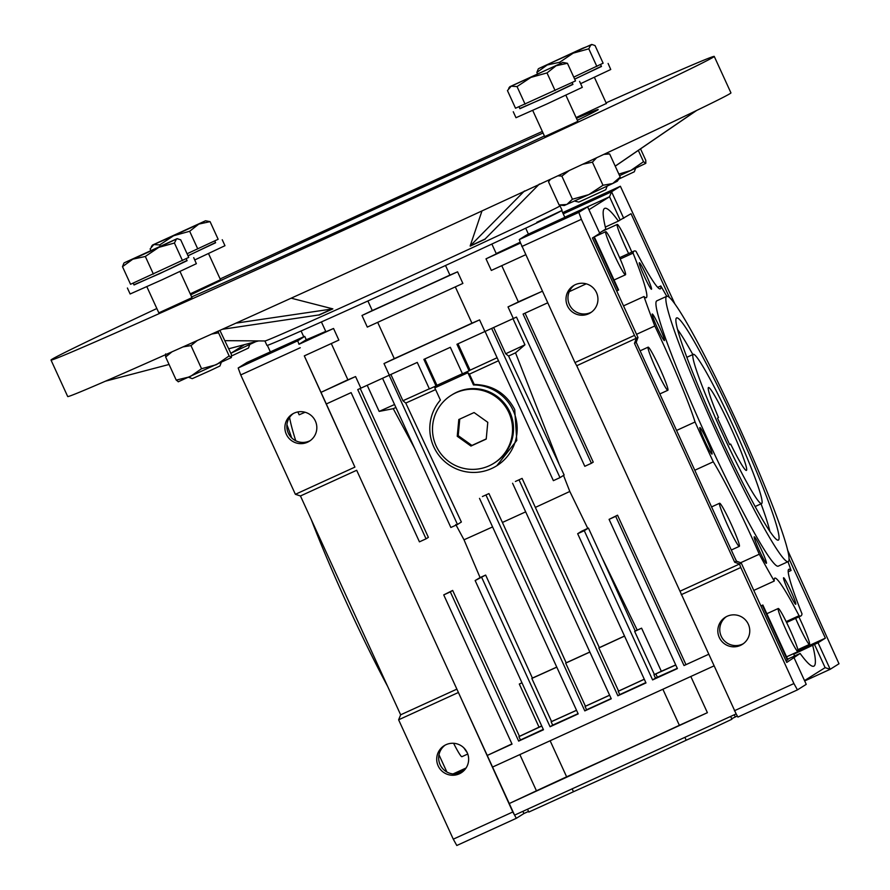 <?xml version="1.0" encoding="UTF-8"?>
<svg xmlns="http://www.w3.org/2000/svg" width="890" height="890" viewBox="0 0 890 890"><rect width="100%" height="100%" fill="white"/><g stroke="black" fill="none" stroke-linecap="round" stroke-linejoin="round"><path stroke-width="1.33" d="M761.618 503.573A82.058 6.441 -114.6 0 1 761.551 503.607A82.058 6.441 -114.6 0 1 721.779 432.028A82.058 6.441 -114.6 0 1 693.299 354.353A82.058 6.441 -114.6 0 1 693.355 354.32A82.058 6.441 -114.6 0 1 733.138 425.898A82.058 6.441 -114.6 0 1 761.618 503.573M730.634 444.043A45.59 3.582 65.4 0 0 746.399 470.432A45.59 3.582 65.4 0 0 746.432 470.409A45.59 3.582 65.4 0 0 730.612 427.267A45.59 3.582 65.4 0 0 708.507 387.495A45.59 3.582 65.4 0 0 708.473 387.517A45.59 3.582 65.4 0 0 718.486 417.521L717.518 418.133L729.667 444.655L730.634 444.043L729.6 444.522M462.422 373.7A125.824 1.313 155.4 0 1 450.106 379.329A125.824 1.313 155.4 0 1 436.934 385.337L436.022 385.915L423.874 359.382L450.329 347.3L462.477 373.822L469.097 370.807L456.948 344.274L513.33 318.52L508.023 306.916L518.369 301.933L501.76 265.665M589.87 652.07A107.59 1.124 155.4 0 1 578.856 657.109A107.59 1.124 155.4 0 1 565.695 663.117L585.431 706.215A107.59 1.124 -24.6 0 0 598.592 700.219A107.59 1.124 -24.6 0 0 609.606 695.179M514.731 409.578L516.767 440.45L496.787 465.748A43.766 43.632 57.8 0 1 440.394 400.066L434.798 387.851L467.873 372.743L469.43 374.134L474.248 384.469C492.604 384.947 506.099 393.313 514.731 409.578M474.248 384.469L473.469 384.958A43.766 43.632 57.8 0 1 496.787 465.748M488.944 493.572L482.425 496.531A97.566 1.024 -24.6 0 0 488.944 493.572L502.416 522.463A94.829 0.99 -24.6 0 0 515.566 516.467A94.829 0.99 -24.6 0 0 525.667 511.85M502.416 522.463L566.185 662.805A100.303 1.046 -24.6 0 0 579.346 656.798A100.303 1.046 -24.6 0 0 589.836 652.003M331.291 343.54L347.912 379.841L355.566 376.559L360.873 388.162L389.308 375.18L384.002 363.565L394.292 358.637A125.824 1.313 -24.6 0 0 432.651 341.204A125.824 1.313 -24.6 0 0 471.934 323.17L479.577 319.899L484.894 331.514M445.523 265.498L449.928 275.11L457.571 271.817L462.878 283.432L367.303 327.097L361.985 315.483L372.276 310.554A125.824 1.313 -24.6 0 0 410.635 293.122A125.824 1.313 -24.6 0 0 449.917 275.088M525.623 254.763L491.325 270.438L486.007 258.834L520.572 243.037L519.293 239.566L526.324 235.149A125.824 1.313 -24.6 0 0 528.404 234.115L587.623 206.847L599.771 233.369L592.44 237.986L637.985 337.466L576.742 365.734L679.982 591.216L739.512 564.026L734.684 562.224L634.481 343.362L636.272 338.534L634.503 335.374L574.973 362.575L520.572 243.037M491.859 244.049L496.353 253.85L486.007 258.834M394.292 358.637L377.683 322.358M372.276 310.554L367.893 300.976M564.805 217.271L561.746 210.596L536.815 222.289M304.736 336.387A125.824 1.313 155.4 0 1 303.735 336.754L246.986 362.464L238.186 367.993L297.716 340.803L304.736 336.387L306.26 339.702A125.824 1.313 -24.6 0 0 325.729 331.38M303.735 336.754L301.098 330.98M567.453 305.871A16.009 15.964 57.8 0 1 573.449 285.679A16.009 15.964 57.8 0 1 596.489 292.599A16.009 15.964 57.8 0 1 590.493 312.791A16.009 15.964 57.8 0 1 567.453 305.871M574.451 285.1A16.009 15.964 -122.2 0 0 569.411 304.636A16.009 15.964 -122.2 0 0 591.45 312.134M748.312 624.202A16.009 15.964 -122.2 0 0 725.272 617.282A16.009 15.964 -122.2 0 0 719.276 637.462A16.009 15.964 -122.2 0 0 742.316 644.393A16.009 15.964 -122.2 0 0 748.312 624.202M726.262 616.703A16.009 15.964 -122.2 0 0 721.223 636.239A16.009 15.964 -122.2 0 0 743.261 643.737M438.158 765.89A16.009 15.964 57.8 0 1 444.155 745.698A16.009 15.964 57.8 0 1 467.194 752.629A16.009 15.964 57.8 0 1 461.198 772.809A16.009 15.964 57.8 0 1 438.158 765.89M462.155 772.164A16.009 15.964 57.8 0 1 440.116 764.666A16.009 15.964 57.8 0 1 445.156 745.119M286.335 434.287A16.009 15.964 57.8 0 1 292.332 414.106A16.009 15.964 57.8 0 1 315.372 421.026A16.009 15.964 57.8 0 1 309.375 441.218A16.009 15.964 57.8 0 1 286.335 434.287M310.332 440.561A16.009 15.964 57.8 0 1 288.293 433.063A16.009 15.964 57.8 0 1 293.333 413.527M586.788 202.253L571.158 209.595L586.788 202.253M569.233 291.675L586.221 283.821M798.107 651.024L806.752 647.241L798.107 651.369M305.125 412.248L299.162 414.796L297.85 411.936M659.579 367.715A23.707 1.858 -114.6 0 1 667.845 390.276A23.707 1.858 -114.6 0 1 656.408 369.717A23.707 1.858 -114.6 0 1 648.143 347.156A23.707 1.858 -114.6 0 1 659.579 367.715M731.046 523.798A23.707 1.858 -114.6 0 1 739.312 546.36A23.707 1.858 -114.6 0 1 727.864 525.801A23.707 1.858 -114.6 0 1 719.61 503.239A23.707 1.858 -114.6 0 1 731.046 523.798M628.629 253.572A23.707 1.858 -114.6 0 1 625.514 246.997A23.707 1.858 -114.6 0 1 617.248 224.436A23.707 1.858 -114.6 0 1 628.696 245.006A23.707 1.858 -114.6 0 1 631.833 252.115M617.193 252.237A23.707 1.858 -114.6 0 1 625.448 274.799A23.707 1.858 -114.6 0 1 614.011 254.229A23.707 1.858 -114.6 0 1 605.745 231.667A23.707 1.858 -114.6 0 1 617.193 252.237M798.886 616.87A23.707 1.858 -114.6 0 1 801.211 621.821A23.707 1.858 -114.6 0 1 809.477 644.393A23.707 1.858 -114.6 0 1 798.041 623.823A23.707 1.858 -114.6 0 1 795.604 618.372M789.708 629.063A23.707 1.858 -114.6 0 1 797.974 651.625A23.707 1.858 -114.6 0 1 786.538 631.055A23.707 1.858 -114.6 0 1 778.272 608.493A23.707 1.858 -114.6 0 1 789.708 629.063M453.6 743.295A28.703 2.247 65.4 0 0 461.921 756.689L467.762 754.03M467.283 752.818A200.595 15.742 -114.6 0 1 463.857 747.856M466.093 767.981L453.043 773.944M787.984 561.701A200.595 15.742 -114.6 0 1 791.077 570.479A98.478 7.721 65.4 0 0 788.829 569.288A98.478 7.721 65.4 0 0 802.001 613.866A200.595 15.742 -114.6 0 1 800.889 615.958A200.595 15.742 -114.6 0 1 799.064 615.713A98.478 7.721 65.4 0 0 774.801 578.111A98.478 7.721 65.4 0 0 774.256 581.048A200.595 15.742 -114.6 0 1 759.292 554.214L740.636 562.736M759.292 554.214A98.478 7.721 65.4 0 0 750.771 535.168A98.478 7.721 65.4 0 0 713.279 461.799A200.595 15.742 -114.6 0 1 704.09 441.952A200.595 15.742 -114.6 0 1 695.057 421.993L676.556 430.449M695.057 421.993A98.478 7.721 65.4 0 0 663.629 344.819A98.478 7.721 65.4 0 0 654.806 325.974A200.595 15.742 -114.6 0 1 643.993 296.526L623.523 305.871M790.62 590.393A14.585 1.146 65.4 0 0 783.523 577.821A14.585 1.146 65.4 0 0 788.673 591.627A14.585 1.146 65.4 0 0 795.604 604.277A14.585 1.146 65.4 0 0 790.62 590.393M646.396 275.377A14.585 1.146 65.4 0 0 639.298 262.795A14.585 1.146 65.4 0 0 644.438 276.601A14.585 1.146 65.4 0 0 651.38 289.25A14.585 1.146 65.4 0 0 646.396 275.377M659.312 326.663A14.585 1.146 65.4 0 0 652.203 314.092A14.585 1.146 65.4 0 0 657.354 327.898A14.585 1.146 65.4 0 0 664.296 340.547A14.585 1.146 65.4 0 0 659.312 326.663M706.905 440.183A14.585 1.146 65.4 0 0 699.796 427.601A14.585 1.146 65.4 0 0 704.947 441.407A14.585 1.146 65.4 0 0 711.889 454.067A14.585 1.146 65.4 0 0 706.905 440.183M761.295 549.419A14.585 1.146 65.4 0 0 754.197 536.848A14.585 1.146 65.4 0 0 759.337 550.654A14.585 1.146 65.4 0 0 766.279 563.303A14.585 1.146 65.4 0 0 761.295 549.419M311.289 519.626A145.893 11.448 65.4 0 0 347.278 604.332A145.893 11.448 65.4 0 0 387.595 686.301M666.832 296.27L656.909 300.798A145.893 11.448 65.4 0 0 707.761 439.638A145.893 11.448 65.4 0 0 778.16 566.196L788.073 561.657A145.893 11.448 -114.6 0 1 717.685 435.11A145.893 11.448 -114.6 0 1 666.832 296.27A145.893 11.448 -114.6 0 1 737.231 422.817A145.893 11.448 -114.6 0 1 788.073 561.657M719.265 434.109A122.186 9.59 -114.6 0 1 676.378 318.075A122.186 9.59 -114.6 0 1 735.641 423.818A122.186 9.59 -114.6 0 1 777.849 540.174A122.186 9.59 -114.6 0 1 719.265 434.109M692.843 354.554A118.537 9.3 65.4 0 0 677.691 329.678M769.928 531.586A118.537 9.3 65.4 0 0 761.05 503.84M636.539 334.317L654.806 325.974M694.779 470.254L713.279 461.799M289.584 417.432A200.595 15.742 65.4 0 0 295.747 440.761M600.583 232.29A23.707 1.858 65.4 0 0 600.817 233.925M525.701 228.196L528.404 234.115M306.26 339.702L298.984 344.274L333.55 328.477L325.907 331.759L321.401 321.935M333.55 328.477L338.856 340.091L304.302 355.878L321.001 392.357L326.319 403.96L351.116 392.624L419.435 541.843L426.054 538.828L357.736 389.609L360.873 388.162M424.853 358.948L436.934 385.337M644.304 679.259A113.063 1.179 155.4 0 1 618.216 691.296L618.583 691.063A107.59 1.124 -24.6 0 0 644.282 679.203M609.628 695.235A113.063 1.179 155.4 0 1 585.064 706.449L585.431 706.215M576.553 710.32A113.063 1.179 155.4 0 1 551.155 721.801L551.566 721.545A107.59 1.124 -24.6 0 0 576.52 710.265M473.469 384.958L467.873 372.743M485.061 331.436L553.38 480.656L559.988 477.63L491.692 328.454M497.098 357.736A125.824 1.313 155.4 0 1 470.076 370.184L469.097 370.807M457.994 343.796L470.076 370.184M389.308 375.18L417.265 362.408L429.403 388.941L436.022 385.915M657.365 677.223L655.841 673.908A113.063 1.179 155.4 0 1 653.961 674.787L655.474 678.102A113.063 1.179 -24.6 0 0 657.365 677.223L677.29 668.323M675.766 665.008L655.841 673.908M618.216 691.296L619.729 694.612A113.063 1.179 -24.6 0 0 645.828 682.574M522.107 478.397L515.399 481.479A97.566 1.024 -24.6 0 0 522.107 478.397L599.348 647.631A100.303 1.046 -24.6 0 0 624.513 636.027M599.348 647.631L598.848 647.953L618.583 691.063M624.546 636.094A107.59 1.124 155.4 0 1 598.848 647.953M585.064 706.449L586.577 709.764A113.063 1.179 -24.6 0 0 611.152 698.55M551.155 721.801L552.668 725.116A113.063 1.179 -24.6 0 0 578.066 713.635M556.784 667.155A107.59 1.124 155.4 0 1 531.831 678.436L551.566 721.545M519.86 754.587L536.436 790.798L566.63 776.814L550.131 740.758M566.63 776.814A113.063 1.179 -24.6 0 0 679.37 725.306L707.394 712.69L690.818 676.489M662.872 689.249L679.37 725.306M429.347 388.797A125.824 1.313 155.4 0 1 402.936 400.745L405.762 403.07L461.365 522.018L457.471 524.466L389.153 375.257M390.888 374.456L402.936 400.745M382.555 378.306L450.852 527.492L457.471 524.466M493.694 327.542L505.698 353.764L508.591 356.045L564.149 475.026L559.988 477.63M435.588 389.586A107.59 1.124 155.4 0 1 405.762 403.07M498.478 360.739A107.59 1.124 155.4 0 1 469.43 374.134M485.651 575.073L475.149 580.547L480.077 577.577A96.287 1.001 -24.6 0 0 485.651 575.073L532.398 678.08A100.303 1.046 -24.6 0 0 556.751 667.088M532.398 678.08L531.831 678.436M541.765 726.062L518.926 736.664L520.45 739.979L543.289 729.377M518.336 301.866L542.322 291.241L508.023 306.916M641.59 628.173A107.59 1.124 155.4 0 1 634.659 631.41L654.395 674.509A107.59 1.124 -24.6 0 0 661.326 671.283L641.59 628.173L637.229 630.109L601.584 556.784L635.26 631.032A100.303 1.046 -24.6 0 0 637.229 630.109M635.26 631.032L634.659 631.41M601.584 556.784L588.435 528.082L584.285 530.685L577.666 533.711L581.559 531.263A96.287 1.001 -24.6 0 0 587.767 528.371L569.811 491.458L563.492 475.316M535.58 507.3A94.829 0.99 -24.6 0 0 569.811 491.458M558.853 463.456L515.521 352.818L524.944 344.808L512.985 318.687M508.591 356.045A107.59 1.124 -24.6 0 0 515.521 352.818M505.698 353.764A125.824 1.313 -24.6 0 0 524.944 344.808M513.33 318.52L516.478 317.085L584.797 466.304L591.405 463.278L523.086 314.059L547.639 302.845M525.044 313.169L593.241 462.132L591.405 463.278M675.721 664.908L661.326 671.283M479.577 319.899L384.002 363.565M361.985 315.483L457.571 271.817M347.879 379.752L321.001 392.357L355.566 376.559M684.021 665.553L708.562 654.339L684.021 665.553L615.702 516.334L609.083 519.36L677.401 668.579L652.604 679.915L584.285 530.685M685.856 664.407L617.538 515.188L615.702 516.334M617.538 515.188L609.083 519.36M655.474 678.102L652.604 679.915M588.435 528.082L587.767 528.371M577.666 533.711L645.984 682.93L617.871 695.78L519.193 480.233M619.729 694.612L617.871 695.78M512.584 483.259L611.263 698.795L584.808 710.888L486.118 495.341M586.577 709.764L584.808 710.888M479.51 498.367L578.189 713.902L550.076 726.752L481.757 577.532M552.668 725.116L550.076 726.752M520.45 739.979L518.659 741.103L450.34 591.883L443.732 594.898L512.039 744.118L487.242 755.454L492.559 767.058L713.88 665.954M475.149 580.547L543.467 729.767L518.659 741.103M536.436 790.798L509.258 803.537L514.565 815.14L736.152 713.914L679.982 591.216M707.394 712.69L509.258 803.537L492.559 767.058M518.926 736.664L519.46 736.33L452.665 590.426L450.34 591.883M452.665 590.426L443.732 594.898M511.939 743.884L487.242 755.454L356.679 470.276L300.453 495.964L295.38 494.306L354.91 467.117L304.302 355.878M360.205 388.474L428.368 537.36L426.054 538.828M394.548 404.516A125.824 1.313 155.4 0 1 379.151 411.414L393.235 408.677L414.484 448.048M367.214 385.314L379.151 411.414M395.905 407.486A107.59 1.124 155.4 0 1 393.235 408.677M455.769 524.522L464.013 539.796L480.077 577.577M492.582 526.924A94.829 0.99 155.4 0 1 464.013 539.796M521.963 682.797L519.304 684.043L539.04 727.152A107.59 1.124 -24.6 0 0 541.721 725.951M521.985 682.841A107.59 1.124 155.4 0 1 519.304 684.043M539.04 727.152L519.46 736.33M496.22 253.561A125.824 1.313 -24.6 0 0 520.25 242.169M326.319 403.96L354.91 467.117M576.742 365.734L574.973 362.575M588.935 209.717L609.539 196.768L611.575 191.784L563.248 213.867M669.291 297.227L631.055 213.711L620.163 219.986L609.539 196.768L564.783 217.216M681.25 594.687L740.78 567.497L739.512 564.026L741.214 562.947L786.76 662.427L800.132 653.46L787.639 659.167M793.902 654.139L814.495 644.427L825.119 667.645L830.192 669.291L818.044 642.769L825.375 638.152L788.963 558.609M804.682 680.95L830.192 669.291L838.992 663.762L787.483 549.875M298.984 344.274L297.716 340.803M522.897 811.335L523.91 813.538L516.334 818.299L512.807 811.98L456.882 689.138L400.656 714.815L300.453 495.964M458.15 692.598L398.62 719.799L400.656 714.815M794.091 657.821L806.24 684.354L797.44 689.884L737.91 717.073L736.152 713.914M737.332 716.038L735.285 716.973L734.272 714.77M735.285 716.973A113.063 1.179 155.4 0 1 731.714 718.742M730.645 716.428L731.925 719.231L711.633 728.81L686.201 740.235L684.877 737.332M686.201 740.235A113.063 1.179 155.4 0 1 573.471 791.733L572.136 788.84M573.471 791.733L528.816 812.058L527.525 809.221M528.527 811.424L523.91 813.538M594.275 236.829L618.617 289.995L616.692 290.963M636.228 342.194L636.45 342.839M634.503 335.374L581.37 219.318L521.84 246.508M581.37 219.318L578.823 212.376L519.293 239.566M578.823 212.376L587.623 206.847M637.985 337.466L636.194 342.294L634.481 343.362M623.723 218.317L611.575 191.784L620.375 186.255L562.669 212.621M620.375 186.255L674.676 303.49M636.194 342.294L736.397 561.145L734.684 562.224M797.44 689.884L793.913 683.553L734.384 710.754M793.913 683.553L740.78 567.497M736.397 561.145L741.214 562.947M825.119 667.645L804.527 680.594M814.495 644.427L818.044 642.769M295.38 494.306L240.734 374.935L300.264 347.734M240.734 374.935L238.186 367.993M512.807 811.98L453.277 839.17L398.62 719.799M453.277 839.17L456.804 845.5L516.334 818.299M593.786 237.129L618.127 290.307M599.571 232.935L605.801 229.008A251.659 19.747 -114.6 0 1 604.699 208.371A251.659 19.747 -114.6 0 1 618.405 221.087L605.334 227.061M620.163 219.986L618.405 221.087M787.405 660.035L787.895 659.724L762.852 605.011L762.363 605.322L787.405 660.035L785.97 660.692M735.185 558.353L736.486 561.178M812.737 645.539A251.659 19.747 -114.6 0 1 813.838 666.176A251.659 19.747 -114.6 0 1 800.132 653.46M760.883 605.912L762.852 605.011M760.917 605.979L762.363 605.322M825.375 638.152L798.063 650.635M793.769 653.538A248.377 19.491 -114.6 0 1 794.336 656.108M438.981 754.787L446.858 771.975M286.925 424.686A98.478 7.721 -114.6 0 1 291.653 437.836M799.064 615.713L786.17 621.609M753.785 590.404L774.256 581.048M643.993 296.526A98.478 7.721 65.4 0 0 646.24 297.705A98.478 7.721 65.4 0 0 633.068 253.127A200.595 15.742 -114.6 0 1 634.181 251.036A200.595 15.742 -114.6 0 1 635.994 251.28A98.478 7.721 65.4 0 0 660.269 288.894A98.478 7.721 65.4 0 0 660.814 285.946A200.595 15.742 -114.6 0 1 666.744 296.314M620.185 259.012L633.068 253.127M657.699 287.37L660.814 285.946M791.077 570.479L788.251 571.769M493.861 463.267L494.84 462.655A40.117 39.994 -122.2 0 0 509.87 412.07A40.117 39.994 -122.2 0 0 452.142 394.726L451.163 395.338A40.117 39.994 -122.2 0 0 436.133 445.923A40.117 39.994 -122.2 0 0 493.861 463.267A40.117 39.994 -122.2 0 0 508.891 412.682A40.117 39.994 -122.2 0 0 451.163 395.338M487.787 422.327L474.081 412.548L458.806 419.524L457.238 436.278L470.944 446.057L486.218 439.082L487.787 422.327M459.763 419.09L458.216 435.666L471.923 445.445L486.24 438.904M471.923 445.445L470.944 446.057M458.216 435.666L457.238 436.278M577.332 120.272A237.074 2.47 -24.6 0 0 597.602 110.026A237.074 2.47 -24.6 0 0 598.18 109.548A237.074 2.47 -24.6 0 0 576.442 118.314M543.045 132.977A237.074 2.47 -24.6 0 0 190.694 294.857M606.079 102.851A364.722 3.805 155.4 0 1 714.247 56.404A364.722 3.805 155.4 0 1 713.346 57.149A364.722 3.805 155.4 0 1 371.197 217.649A364.722 3.805 155.4 0 1 51.008 360.061A364.722 3.805 155.4 0 1 51.909 359.315A364.722 3.805 155.4 0 1 156.84 308.519M51.008 360.061L67.707 396.54A364.722 3.805 -24.6 0 0 387.895 254.128A364.722 3.805 -24.6 0 0 730.045 93.617A364.722 3.805 -24.6 0 0 730.946 92.883L714.247 56.404M576.097 117.569L606.357 103.463M190.238 293.845L220.498 279.738M158.821 312.846L191.984 297.661M544.68 136.571L577.844 121.385M225.059 340.659L264.942 340.97A162.303 1.691 -24.6 0 0 409.022 276.834A162.303 1.691 -24.6 0 0 559.632 206.157A162.303 1.691 -24.6 0 0 560.01 205.879L562.08 210.307A162.303 1.691 -24.6 0 1 561.679 210.63A162.303 1.691 -24.6 0 1 409.422 282.063A162.303 1.691 -24.6 0 1 266.944 345.431L264.897 340.97M470.243 246.107A167.776 1.747 -24.6 0 0 485.172 239.188L485.095 239.021A167.776 1.747 -24.6 0 1 470.165 245.94L481.98 210.93M291.175 298.183L332.86 308.875L235.939 323.148M332.649 308.964A167.776 1.747 -24.6 0 1 318.943 315.127L318.865 314.96A167.776 1.747 -24.6 0 0 332.571 308.797M318.865 314.96L222.278 329.3M258.589 340.926L228.774 348.769M169.067 364.466L105.432 381.187M615.212 166.119L696.358 110.594M485.095 239.021L539.407 184.008M470.165 245.94L524.477 190.938M191.65 296.926A237.074 2.47 -24.6 0 0 544.413 135.97M220.142 278.959A364.722 3.805 155.4 0 1 542.344 131.453M165.685 353.897L165.64 356.979L176.22 380.097L189.97 376.77L201.552 368.716L216.426 364.689L229.142 355.922L218.551 332.804L211.753 334.028M183.04 346.9L190.972 345.598L201.552 368.716M165.64 356.979L171.981 351.828M190.972 345.598L197.224 340.547M219.886 330.379L231.4 354.498L231.356 357.58L229.142 355.922M218.328 331.069L218.551 332.804M178.434 381.754L176.22 380.097M178.211 381.799L231.356 357.58M186.199 258.734L187.089 260.692L168.855 269.358L134.034 284.978L133.177 283.12M188.725 377.338L192.273 378.651L210.429 370.507L219.941 365.99L221.265 362.43M188.747 257.41L130.552 284.288L122.486 266.666L132.821 259.19L124.522 262.672L177.021 238.698L180.681 239.777L188.747 257.41M158.787 247.376L132.821 259.19L145.326 256.465L158.787 247.376L176.465 239.032L174.429 243.026L158.787 247.376M123.966 262.995L122.486 266.666M153.403 274.087L145.326 256.465M182.494 260.648L174.429 243.026M187 260.481L159.421 273.775L133.934 284.778M193.72 257.655L196.367 263.696L162.147 279.749L130.129 293.989L127.403 288.015M244.427 344.653L231.456 352.963L255.808 341.66M248.521 343.573L255.341 341.882M231.456 352.963L230.821 353.252M640.533 148.875L645.773 160.3L645.828 163.27L643.515 161.713L630.799 170.48L645.728 163.371M618.85 174.084L630.799 170.48L619.573 175.653M638.319 150.388L643.515 161.713M582.639 164.283L592.406 162.158L602.986 185.265L612.687 183.529L620.219 177.066L617.282 181.249L612.687 183.529L588.802 194.621L602.986 185.265M603.843 154.382L609.639 153.948L620.219 177.066M592.406 162.158L596.645 157.741M609.639 153.948L605.734 153.503M550.298 179.324L548.54 181.86L559.12 204.978L566.863 204.466L572.437 199.227L588.802 194.621L564.227 205.534L560.923 205.223M557.908 175.797L561.857 176.109L572.437 199.227M549.174 180.904L550.543 179.213M561.857 176.109L569.211 170.535M215.513 242.558L188.024 255.819M222.233 239.733L224.97 245.696L194.777 259.947M601.373 66.283L574.695 79.165M608.104 63.457L610.74 69.498L580.636 83.66M572.86 84.205L543.979 98.1L519.793 108.502M579.579 81.379L582.316 87.342L546.716 104.063L515.989 117.714L513.263 111.74M214.746 240.879L215.603 242.77L187.99 255.742M231.6 355.944L248.455 348.057L249.779 344.508M150.766 250.39L150.11 248.944L153.814 244.572L152.479 245.062L205.534 220.776L198.793 224.091L210.085 221.643L218.15 239.277L187.078 253.761M153.814 244.572L173.595 235.739L189.67 231.278L198.793 224.091L173.595 235.739L159.688 244.928L153.814 244.572M210.085 221.643L205.534 220.776M160.222 246.085L159.688 244.928M197.747 248.9L189.67 231.278M600.572 64.525L601.462 66.483L574.662 79.099M618.85 179.035L634.314 171.781L635.638 168.232M538.339 68.786L536.859 72.457L547.194 64.992L559.699 62.256L573.171 53.166L588.802 48.817L590.838 44.834L538.895 68.474L582.549 48.305L592.284 44.589L595.054 45.579L603.12 63.201L573.761 77.118M596.867 66.45L588.802 48.817M560.266 63.49L559.699 62.256M537.449 73.737L536.859 72.457M572.092 82.525L572.949 84.416L550.688 94.941L519.894 108.702L519.004 106.755M574.584 201.051L578.823 202.108L605.801 189.704L607.125 186.155M567.431 63.29L575.496 80.923L515.521 108.224L507.456 90.591L511.16 86.219L509.825 86.719L562.88 62.422L511.16 86.219L517.034 86.575L530.941 77.386L547.016 72.924L556.139 65.738L567.431 63.29L562.88 62.422M525.1 104.197L517.034 86.575M555.093 90.558L547.016 72.924M761.551 503.607L755.098 506.555M693.355 354.32L686.891 357.279M267.378 345.365L270.315 351.806M659.835 393.936L667.845 390.276M731.302 550.02L739.312 546.36M614.044 280.005L625.448 274.799M797.874 649.689L809.477 644.393M786.571 656.831L797.974 651.625M454.89 774.022L465.092 769.361M766.835 613.722L778.272 608.493M594.309 236.896L605.745 231.667M601.963 231.422L617.248 224.436M711.566 506.911L719.61 503.239M640.099 350.827L648.143 347.156M455.313 286.88L471.934 323.192M619.618 257.688L634.181 251.036M786.604 622.488L800.889 615.958M615.235 166.185L696.714 110.427M560.01 205.879L560.6 205.19M192.062 297.827L180.014 271.517M158.898 313.002L146.85 286.702M177.021 238.698L177.911 238.787M220.575 279.894L208.527 253.594M152.479 245.062L151.356 246.641M606.435 103.618L594.386 77.308M591.394 44.5L592.284 44.589M544.758 136.726L532.71 110.416M577.922 121.541L565.873 95.241M509.825 86.719L508.702 88.288"/></g></svg>
